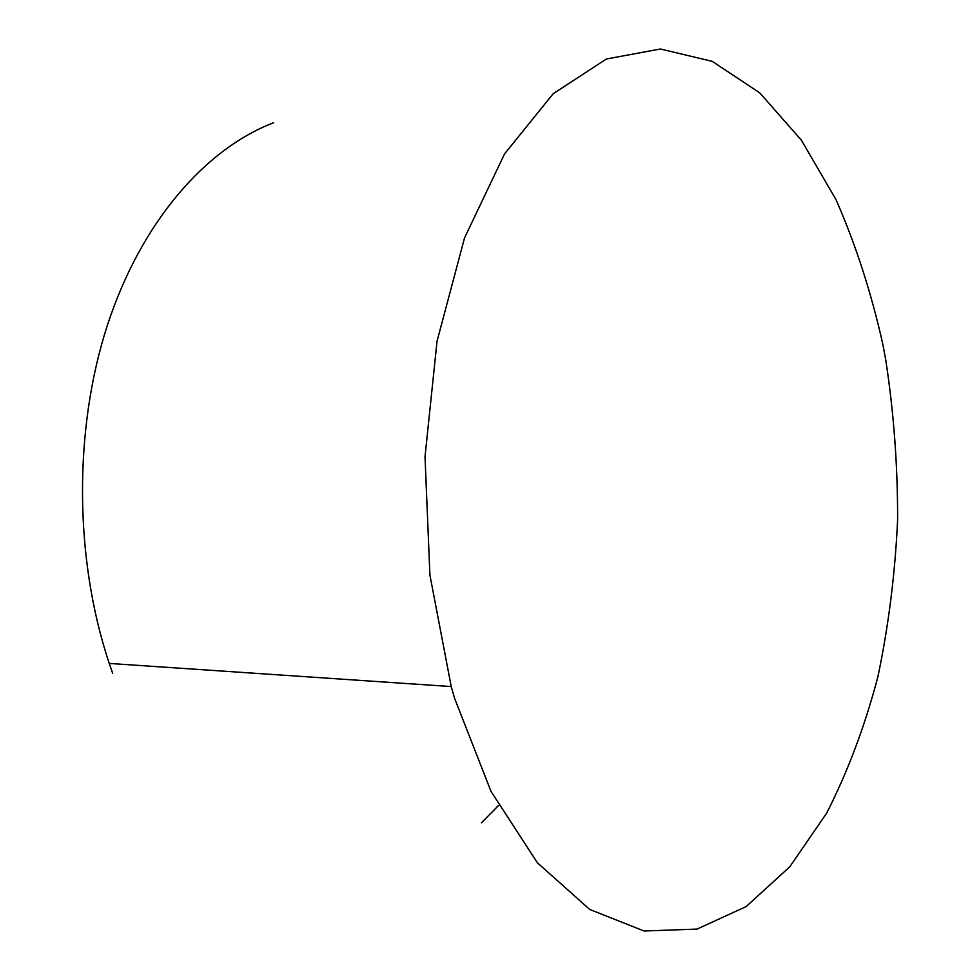 <?xml version="1.0" encoding="UTF-8"?>
<svg xmlns="http://www.w3.org/2000/svg" width="980" height="980" viewBox="0 0 980 980"><rect width="100%" height="100%" fill="white"/><g stroke="black" fill="none" stroke-linecap="round" stroke-linejoin="round"><path stroke-width="1.47" d="M273.628 122.733C205.555 148.813 141.279 221.529 107.298 325.544C73.586 429.546 74.272 558.845 109.246 663.436L112.676 673.346M882.686 343.637C871.159 292.236 855.589 244.216 835.977 199.577L801.297 140.054L759.745 92.867L712.264 61.36L660.398 49L606.375 58.996L553.198 93.7L504.565 153.872L464.545 237.883L437.031 341.273L425.014 456.754L429.914 575.089L451.229 686.564L454.524 698.128L491.017 791.411L537.444 862.829L589.752 909.465L644.044 931L697.037 929.089L746.209 906.549L789.794 866.773L826.642 813.155C847.737 771.774 864.801 726.376 877.847 676.947C888.554 626.061 895.144 573.68 897.607 519.817C897.754 465.733 893.785 412.384 885.724 359.734L882.686 343.637M481.437 822.833L498.477 805.511M109.246 663.436L451.229 686.564"/></g></svg>
